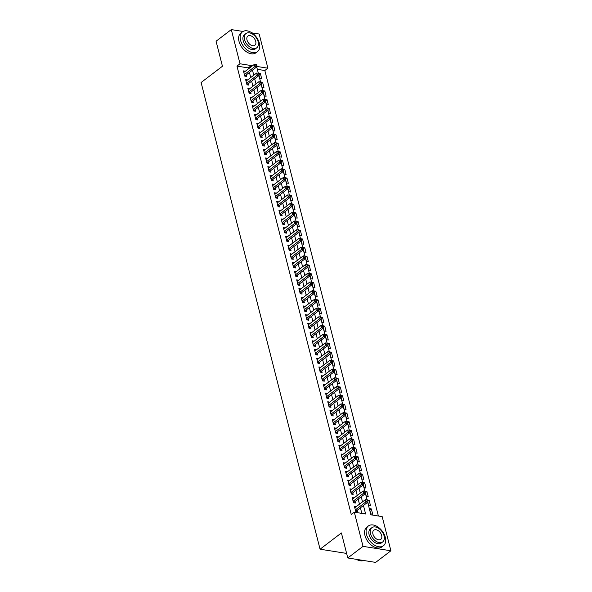 <?xml version="1.0" encoding="UTF-8"?>
<svg xmlns="http://www.w3.org/2000/svg" width="592" height="592" viewBox="0 0 592 592"><rect width="100%" height="100%" fill="white"/><g stroke="black" fill="none" stroke-linecap="round" stroke-linejoin="round"><path stroke-width="0.89" d="M252.007 32.886L259.178 34.025L267.887 68.198L256.876 66.452M378.392 516.009L264.839 70.522L267.887 68.198M367.684 502.26L370.888 514.818L382.18 516.609L390.898 550.782L363.022 546.357L354.312 512.184L365.612 513.982L363.451 505.487M363.022 546.357L347.785 557.975L375.654 562.4L390.898 550.782M356.295 506.604L354.393 506.234L355.725 511.458L357.612 511.754L357.22 510.23M354.075 497.894L352.173 497.524L353.505 502.749L355.392 503.052L355 501.528M351.855 489.192L349.961 488.822L351.285 494.046L353.172 494.342L352.78 492.818M349.643 480.482L347.741 480.112L349.073 485.336L350.952 485.632L350.568 484.108M347.423 471.772L345.521 471.402L346.853 476.627L348.732 476.93L348.348 475.406M345.203 463.07L343.301 462.7L344.633 467.924L346.512 468.22L346.128 466.696M342.983 454.36L341.081 453.99L342.413 459.214L344.292 459.518L343.908 457.993M340.763 445.658L338.861 445.288L340.193 450.505L342.072 450.808L341.688 449.284M338.543 436.948L336.641 436.578L337.973 441.802L339.852 442.098L339.468 440.574M336.323 428.238L334.421 427.868L335.753 433.092L337.64 433.396L337.248 431.871M334.103 419.536L332.201 419.166L333.533 424.39L335.42 424.686L335.028 423.162M331.883 410.826L329.981 410.456L331.313 415.68L333.2 415.976L332.808 414.452M329.663 402.116L327.761 401.746L329.093 406.97L330.98 407.274L330.588 405.749M327.443 393.414L325.541 393.044L326.873 398.268L328.76 398.564L328.368 397.04M325.223 384.704L323.328 384.334L324.653 389.558L326.54 389.862L326.148 388.337M323.01 376.001L321.108 375.631L322.44 380.856L324.32 381.152L323.935 379.627M320.79 367.292L318.888 366.922L320.22 372.146L322.1 372.442L321.715 370.918M318.57 358.582L316.668 358.212L318 363.436L319.88 363.74L319.495 362.215M316.35 349.879L314.448 349.509L315.78 354.734L317.66 355.03L317.275 353.505M314.13 341.17L312.228 340.8L313.56 346.024L315.44 346.32L315.055 344.803M311.91 332.467L310.008 332.09L311.34 337.314L313.22 337.618L312.835 336.093M309.69 323.757L307.788 323.387L309.12 328.612L311.007 328.908L310.615 327.383M307.47 315.048L305.568 314.678L306.9 319.902L308.787 320.205L308.395 318.681M305.25 306.345L303.348 305.975L304.68 311.2L306.567 311.496L306.175 309.971M303.03 297.635L301.128 297.265L302.46 302.49L304.347 302.786L303.955 301.261M300.81 288.926L298.908 288.556L300.24 293.78L302.127 294.083L301.735 292.559M298.59 280.223L296.696 279.853L298.02 285.078L299.907 285.374L299.515 283.849M296.377 271.513L294.476 271.143L295.808 276.368L297.687 276.664L297.302 275.147M294.157 262.811L292.256 262.434L293.588 267.658L295.467 267.961L295.082 266.437M291.937 254.101L290.036 253.731L291.368 258.956L293.247 259.252L292.862 257.727M289.717 245.391L287.816 245.021L289.148 250.246L291.027 250.549L290.642 249.025M287.497 236.689L285.596 236.319L286.928 241.543L288.807 241.839L288.422 240.315M285.277 227.979L283.376 227.609L284.708 232.834L286.587 233.13L286.202 231.605M283.057 219.269L281.156 218.899L282.488 224.124L284.375 224.427L283.982 222.903M280.837 210.567L278.936 210.197L280.268 215.421L282.155 215.717L281.762 214.193M278.617 201.857L276.716 201.487L278.048 206.712L279.935 207.008L279.542 205.491M276.397 193.155L274.496 192.777L275.828 198.002L277.715 198.305L277.322 196.781M274.177 184.445L272.276 184.075L273.608 189.299L275.495 189.595L275.102 188.071M271.957 175.735L270.056 175.365L271.388 180.59L273.275 180.893L272.882 179.369M269.745 167.033L267.843 166.663L269.175 171.887L271.055 172.183L270.67 170.659M267.525 158.323L265.623 157.953L266.955 163.177L268.835 163.473L268.45 161.949M265.305 149.613L263.403 149.243L264.735 154.468L266.615 154.771L266.23 153.247M263.085 140.911L261.183 140.541L262.515 145.765L264.395 146.061L264.01 144.537M260.865 132.201L258.963 131.831L260.295 137.055L262.175 137.359L261.79 135.834M258.645 123.499L256.743 123.129L258.075 128.353L259.955 128.649L259.57 127.125M256.425 114.789L254.523 114.419L255.855 119.643L257.742 119.939L257.35 118.415M254.205 106.079L252.303 105.709L253.635 110.933L255.522 111.237L255.13 109.712M251.985 97.377L250.083 97.007L251.415 102.231L253.302 102.527L252.91 101.003M249.765 88.667L247.863 88.297L249.195 93.521L251.082 93.817L250.69 92.293M247.545 79.957L245.643 79.587L246.975 84.811L248.862 85.115L248.47 83.59M259.126 74.525L260.376 73.571L261.708 78.795L259.821 78.499L259.067 75.517L247.981 83.96A0.992 0.636 -81 0 0 247.774 84.197L247.345 84.871M261.346 83.235L262.596 82.281L263.928 87.505L262.041 87.202L261.279 84.227L250.201 92.67A0.992 0.636 -81 0 0 249.994 92.907L249.565 93.58M263.566 91.938L264.816 90.99L266.148 96.207L264.261 95.911L263.499 92.929M265.786 100.647L267.036 99.693L268.361 104.917L266.481 104.621L265.719 101.639L254.641 110.082A0.992 0.636 -81 0 0 254.434 110.319L253.998 110.993M268.006 109.35L269.249 108.403L270.581 113.627L268.701 113.324L267.939 110.349L256.861 118.792A0.992 0.636 -81 0 0 256.654 119.029L256.218 119.702M270.218 118.06L271.469 117.105L272.801 122.329L270.921 122.033L270.159 119.051M272.438 126.769L273.689 125.815L275.021 131.039L273.141 130.743L272.379 127.761L261.301 136.204A0.992 0.636 -81 0 0 261.087 136.441L260.658 137.115M274.658 135.472L275.909 134.525L277.241 139.749L275.361 139.446L274.599 136.463L263.521 144.907A0.992 0.636 -81 0 0 263.307 145.144L262.878 145.824M276.878 144.182L278.129 143.227L279.461 148.451L277.581 148.155L276.819 145.173M279.098 152.891L280.349 151.937L281.681 157.161L279.794 156.858L279.039 153.883L267.961 162.326A0.992 0.636 -81 0 0 267.747 162.563L267.318 163.237M281.318 161.594L282.569 160.639L283.901 165.864L282.014 165.568L281.259 162.585L270.181 171.029A0.992 0.636 -81 0 0 269.967 171.266L269.538 171.939M283.538 170.304L284.789 169.349L286.121 174.573L284.234 174.277L283.479 171.295M285.758 179.006L287.009 178.059L288.341 183.283L286.454 182.98L285.699 180.005L274.614 188.448A0.992 0.636 -81 0 0 274.407 188.685L273.978 189.359M287.978 187.716L289.229 186.761L290.561 191.986L288.674 191.69L287.912 188.707M290.198 196.426L291.449 195.471L292.781 200.695L290.894 200.399L290.132 197.417M292.418 205.128L293.669 204.181L294.994 209.405L293.114 209.102L292.352 206.12M294.638 213.838L295.882 212.883L297.214 218.108L295.334 217.812L294.572 214.829M296.851 222.548L298.102 221.593L299.434 226.817L297.554 226.514L296.792 223.539M299.071 231.25L300.322 230.295L301.654 235.52L299.774 235.224L299.012 232.242M301.291 239.96L302.542 239.005L303.874 244.23L301.994 243.934L301.232 240.951M303.511 248.662L304.762 247.715L306.094 252.939L304.214 252.636L303.452 249.654M305.731 257.372L306.982 256.417L308.314 261.642L306.427 261.346L305.672 258.364M307.951 266.082L309.202 265.127L310.534 270.352L308.647 270.056L307.892 267.073M310.171 274.784L311.422 273.837L312.754 279.061L310.867 278.758L310.112 275.776M312.391 283.494L313.642 282.539L314.974 287.764L313.087 287.468L312.332 284.486M314.611 292.204L315.862 291.249L317.194 296.474L315.307 296.17L314.544 293.195M316.831 300.906L318.082 299.952L319.414 305.176L317.527 304.88L316.764 301.898M319.051 309.616L320.302 308.661L321.626 313.886L319.747 313.59L318.984 310.608M321.271 318.318L322.514 317.371L323.846 322.596L321.967 322.292L321.204 319.31M323.484 327.028L324.734 326.074L326.066 331.298L324.187 331.002L323.424 328.02M325.704 335.738L326.954 334.783L328.286 340.008L326.407 339.712L325.644 336.73M327.924 344.44L329.174 343.493L330.506 348.718L328.627 348.414L327.864 345.432M330.144 353.15L331.394 352.196L332.726 357.42L330.847 357.124L330.084 354.142M332.364 361.853L333.614 360.905L334.946 366.13L333.067 365.826L332.304 362.852M334.584 370.562L335.834 369.608L337.166 374.832L335.279 374.536L334.524 371.554M336.804 379.272L338.054 378.318L339.386 383.542L337.499 383.246L336.744 380.264M339.024 387.975L340.274 387.027L341.606 392.252L339.719 391.948L338.964 388.966M341.244 396.684L342.494 395.73L343.826 400.954L341.939 400.658L341.177 397.676M343.464 405.394L344.714 404.44L346.046 409.664L344.159 409.361L343.397 406.386M345.684 414.097L346.934 413.149L348.259 418.366L346.379 418.07L345.617 415.088M347.904 422.806L349.147 421.852L350.479 427.076L348.599 426.78L347.837 423.798M350.116 431.509L351.367 430.562L352.699 435.786L350.819 435.483L350.057 432.508L338.979 440.951A0.992 0.636 -81 0 0 338.765 441.188L338.335 441.861M352.336 440.219L353.587 439.264L354.919 444.488L353.039 444.192L352.277 441.21M354.556 448.928L355.807 447.974L357.139 453.198L355.259 452.902L354.497 449.92L343.419 458.363A0.992 0.636 -81 0 0 343.205 458.6L342.775 459.274M356.776 457.631L358.027 456.684L359.359 461.908L357.479 461.605L356.717 458.622L345.639 467.066A0.992 0.636 -81 0 0 345.425 467.303L344.995 467.983M358.996 466.341L360.247 465.386L361.579 470.61L359.699 470.314L358.937 467.332M361.216 475.05L362.467 474.096L363.799 479.32L361.912 479.017L361.157 476.042L350.079 484.485A0.992 0.636 -81 0 0 349.865 484.722L349.435 485.396M363.436 483.753L364.687 482.798L366.019 488.023L364.132 487.727L363.377 484.744L352.299 493.188A0.992 0.636 -81 0 0 352.085 493.425L351.655 494.098M365.656 492.463L366.907 491.508L368.239 496.732L366.352 496.436L365.597 493.454M367.876 501.165L369.127 500.218L370.459 505.442L368.572 505.139L367.817 502.157L356.732 510.607A0.992 0.636 -81 0 0 356.525 510.844L356.095 511.518M264.839 70.522L257.335 69.331M258.933 73.341L260.376 73.571M261.153 82.051L262.596 82.281M263.373 90.761L264.816 90.99M265.593 99.463L267.036 99.693M267.813 108.173L269.249 108.403M270.033 116.876L271.469 117.105M272.253 125.585L273.689 125.815M274.473 134.295L275.909 134.525M276.686 142.998L278.129 143.227M278.906 151.707L280.349 151.937M281.126 160.417L282.569 160.639M283.346 169.12L284.789 169.349M285.566 177.829L287.009 178.059M287.786 186.532L289.229 186.761M290.006 195.242L291.449 195.471M292.226 203.951L293.669 204.181M294.446 212.654L295.882 212.883M296.666 221.364L298.102 221.593M298.886 230.073L300.322 230.295M301.106 238.776L302.542 239.005M303.319 247.486L304.762 247.715M305.539 256.188L306.982 256.417M307.759 264.898L309.202 265.127M309.979 273.608L311.422 273.837M312.199 282.31L313.642 282.539M314.419 291.02L315.862 291.249M316.639 299.73L318.082 299.952M318.859 308.432L320.302 308.661M321.079 317.142L322.514 317.371M323.299 325.844L324.734 326.074M325.519 334.554L326.954 334.783M327.739 343.264L329.174 343.493M329.951 351.966L331.394 352.196M332.171 360.676L333.614 360.905M334.391 369.386L335.834 369.608M336.611 378.088L338.054 378.318M338.831 386.798L340.274 387.027M341.051 395.5L342.494 395.73M343.271 404.21L344.714 404.44M345.491 412.92L346.934 413.149M347.711 421.622L349.147 421.852M349.931 430.332L351.367 430.562M352.151 439.035L353.587 439.264M354.371 447.744L355.807 447.974M356.584 456.454L358.027 456.684M358.804 465.157L360.247 465.386M361.024 473.866L362.467 474.096M363.244 482.576L364.687 482.798M365.464 491.279L366.907 491.508M367.684 499.988L369.127 500.218M369.46 508.624L370.792 513.849L372.679 514.145L371.347 508.92L369.46 508.624M248.507 68.835L248.263 67.895L236.97 66.097L351.263 514.507L354.312 512.184M361.816 513.375L360.402 507.81M359.477 504.184L358.182 499.1M357.257 495.474L355.962 490.398M355.037 486.765L353.742 481.688M352.817 478.062L351.522 472.986M350.597 469.352L349.302 464.276M348.377 460.65L347.082 455.566M346.157 451.94L344.862 446.864M343.937 443.23L342.642 438.154M341.717 434.528L340.422 429.444M339.497 425.818L338.202 420.742M337.277 417.108L335.99 412.032M335.065 408.406L333.77 403.33M332.845 399.696L331.55 394.62M330.625 390.994L329.33 385.91M328.405 382.284L327.11 377.208M326.185 373.574L324.89 368.498M323.965 364.872L322.67 359.795M321.745 356.162L320.45 351.086M319.525 347.46L318.23 342.376M317.305 338.75L316.01 333.673M315.085 330.04L313.79 324.964M312.865 321.338L311.57 316.254M310.645 312.628L309.357 307.551M308.432 303.918L307.137 298.842M306.212 295.216L304.917 290.139M303.992 286.506L302.697 281.429M301.772 277.803L300.477 272.72M299.552 269.094L298.257 264.017M297.332 260.384L296.037 255.307M295.112 251.681L293.817 246.598M292.892 242.972L291.597 237.895M290.672 234.262L289.377 229.185M288.452 225.559L287.157 220.483M286.232 216.85L284.937 211.773M284.012 208.147L282.724 203.063M281.799 199.437L280.504 194.361M279.579 190.728L278.284 185.651M277.359 182.025L276.064 176.941M275.139 173.315L273.844 168.239M272.919 164.606L271.624 159.529M270.699 155.903L269.404 150.827M268.479 147.193L267.184 142.117M266.259 138.491L264.964 133.407M264.039 129.781L262.744 124.705M261.819 121.071L260.524 115.995M259.599 112.369L258.304 107.285M257.379 103.659L256.092 98.583M255.167 94.949L253.872 89.873M252.947 86.247L251.652 81.171M250.727 77.537L249.432 72.461M245.325 71.255L243.423 70.885L244.755 76.109L246.642 76.405L246.25 74.881M347.785 557.975L341.399 532.948L320.065 549.206L346.623 553.424M320.065 549.206L201.102 82.51L222.444 66.252L216.065 41.218L231.302 29.6L243.023 31.457M236.97 66.097L240.012 63.773L231.302 29.6M251.556 66.511L251.311 65.571L240.012 63.773M362.526 501.861L361.231 496.777M360.306 493.151L359.011 488.074M358.086 484.441L356.791 479.365M355.866 475.739L354.571 470.662M353.646 467.029L352.351 461.952M351.426 458.326L350.131 453.243M349.206 449.617L347.911 444.54M346.986 440.907L345.691 435.83M344.766 432.204L343.471 427.128M342.546 423.495L341.251 418.418M340.326 414.792L339.031 409.708M338.113 406.082L336.818 401.006M335.893 397.373L334.598 392.296M333.673 388.67L332.378 383.586M331.453 379.96L330.158 374.884M329.233 371.251L327.938 366.174M327.013 362.548L325.718 357.472M324.793 353.838L323.498 348.762M322.573 345.136L321.278 340.052M320.353 336.426L319.058 331.35M318.133 327.716L316.838 322.64M315.913 319.014L314.618 313.93M313.693 310.304L312.398 305.228M311.473 301.594L310.186 296.518M309.261 292.892L307.966 287.816M307.041 284.182L305.746 279.106M304.821 275.48L303.526 270.396M302.601 266.77L301.306 261.694M300.381 258.06L299.086 252.984M298.161 249.358L296.866 244.274M295.941 240.648L294.646 235.572M293.721 231.938L292.426 226.862M291.501 223.236L290.206 218.159M289.281 214.526L287.986 209.45M287.061 205.824L285.766 200.74M284.841 197.114L283.553 192.037M282.628 188.404L281.333 183.328M280.408 179.702L279.113 174.618M278.188 170.992L276.893 165.915M275.968 162.289L274.673 157.206M273.748 153.58L272.453 148.503M271.528 144.87L270.233 139.793M269.308 136.167L268.013 131.084M267.088 127.458L265.793 122.381M264.868 118.748L263.573 113.671M262.648 110.045L261.353 104.969M260.428 101.336L259.133 96.259M258.208 92.633L256.921 87.549M255.996 83.923L254.701 78.847M253.776 75.214L252.481 70.137M256.713 66.911L258.319 73.193M258.933 75.613L260.539 81.896M261.153 84.323L262.752 90.606M263.373 93.033L264.972 99.315M265.593 101.735L267.192 108.018M267.813 110.445L269.412 116.728M270.033 119.147L271.632 125.43M272.253 127.857L273.852 134.14M274.473 136.567L276.072 142.85M276.686 145.269L278.292 151.552M278.906 153.979L280.512 160.262M281.126 162.689L282.732 168.972M283.346 171.391L284.952 177.674M285.566 180.101L287.172 186.384M287.786 188.804L289.384 195.086M290.006 197.513L291.604 203.796M292.226 206.223L293.824 212.506M294.446 214.926L296.044 221.208M296.666 223.635L298.264 229.918M298.886 232.345L300.484 238.62M301.106 241.048L302.704 247.33M303.319 249.757L304.924 256.04M305.539 258.46L307.144 264.742M307.759 267.17L309.364 273.452M309.979 275.879L311.584 282.162M312.199 284.582L313.804 290.864M314.419 293.292L316.017 299.574M316.639 301.994L318.237 308.277M318.859 310.704L320.457 316.986M321.079 319.414L322.677 325.696M323.299 328.116L324.897 334.399M325.519 336.826L327.117 343.108M327.739 345.536L329.337 351.818M329.951 354.238L331.557 360.521M332.171 362.948L333.777 369.23M334.391 371.65L335.997 377.933M336.611 380.36L338.217 386.643M338.831 389.07L340.437 395.352M341.051 397.772L342.65 404.055M343.271 406.482L344.87 412.765M345.491 415.192L347.09 421.474M347.711 423.894L349.31 430.177M349.931 432.604L351.53 438.887M352.151 441.306L353.75 447.589M354.371 450.016L355.97 456.299M356.584 458.726L358.19 465.009M358.804 467.428L360.41 473.711M361.024 476.138L362.63 482.421M363.244 484.848L364.85 491.131M365.464 493.55L367.07 499.833M248.263 67.895L251.311 65.571M243.8 72.335L245.31 71.181M369.83 510.075L371.347 508.92M246.013 81.045L247.53 79.89M248.233 89.747L249.75 88.593M250.453 98.457L251.97 97.303M252.673 107.167L254.19 106.012M254.893 115.869L256.41 114.715M257.113 124.579L258.623 123.425M259.333 133.281L260.843 132.134M261.553 141.991L263.063 140.837M263.773 150.701L265.283 149.547M265.993 159.403L267.503 158.249M268.213 168.113L269.723 166.959M270.433 176.816L271.943 175.669M272.646 185.525L274.163 184.371M274.866 194.235L276.383 193.081M277.086 202.938L278.603 201.791M279.306 211.647L280.823 210.493M281.526 220.357L283.043 219.203M283.746 229.06L285.255 227.905M285.966 237.769L287.475 236.615M288.186 246.472L289.695 245.325M290.406 255.182L291.915 254.027M292.626 263.891L294.135 262.737M294.846 272.594L296.355 271.439M297.066 281.304L298.575 280.149M299.278 290.013L300.795 288.859M301.498 298.716L303.015 297.561M303.718 307.426L305.235 306.271M305.938 316.128L307.455 314.981M308.158 324.838L309.675 323.683M310.378 333.548L311.888 332.393M312.598 342.25L314.108 341.096M314.818 350.96L316.328 349.805M317.038 359.67L318.548 358.515M319.258 368.372L320.768 367.218M321.478 377.082L322.988 375.927M323.698 385.784L325.208 384.637M325.911 394.494L327.428 393.34M328.131 403.204L329.648 402.049M330.351 411.906L331.868 410.752M332.571 420.616L334.088 419.462M334.791 429.318L336.308 428.171M337.011 438.028L338.52 436.874M339.231 446.738L340.74 445.584M341.451 455.44L342.96 454.293M343.671 464.15L345.18 462.996M345.891 472.86L347.4 471.706M348.111 481.562L349.62 480.408M350.331 490.272L351.84 489.118M352.543 498.975L354.06 497.828M354.763 507.684L356.28 506.53M244.489 75.051L245.769 75.251L256.861 66.8L254.974 66.496L244.37 74.585M256.166 65.335L256.921 65.453L256.699 64.58L255.944 64.461L256.166 65.335L254.974 66.496L254.427 64.321L243.815 72.409M245.769 75.251A0.992 0.636 -81 0 0 245.554 75.487L245.125 76.168M256.861 66.8L256.921 65.453M255.944 64.461L254.427 64.321M259.37 43.231A12.425 7.911 52.7 0 0 251.948 32.849A12.425 7.911 52.7 0 0 242.424 31.85A12.425 7.911 52.7 0 0 240.537 40.241A12.425 7.911 52.7 0 0 247.959 50.631A12.425 7.911 52.7 0 0 257.483 51.622A12.425 7.911 52.7 0 0 259.37 43.231M242.424 31.85L240.9 33.011A12.425 7.911 52.7 0 0 239.013 41.403A12.425 7.911 52.7 0 0 246.435 51.793A12.425 7.911 52.7 0 0 255.959 52.784L257.483 51.622M256.78 47.782L255.374 48.855A8.947 5.698 -127.3 0 1 248.514 48.137A8.947 5.698 -127.3 0 1 243.171 40.663A8.947 5.698 -127.3 0 1 244.533 34.617L245.932 33.552A8.947 5.698 52.7 0 0 244.577 39.59A8.947 5.698 52.7 0 0 249.92 47.071A8.947 5.698 52.7 0 0 256.78 47.782A8.947 5.698 52.7 0 0 258.134 41.743A8.947 5.698 52.7 0 0 252.791 34.269A8.947 5.698 52.7 0 0 245.932 33.552M246.99 39.975A5.765 3.67 52.7 0 0 250.431 44.792A5.765 3.67 52.7 0 0 254.849 45.251A5.765 3.67 52.7 0 0 255.722 41.359A5.765 3.67 52.7 0 0 252.281 36.541A5.765 3.67 52.7 0 0 247.863 36.082A5.765 3.67 52.7 0 0 246.99 39.975M385.318 537.351A12.425 7.911 52.7 0 0 377.896 526.969A12.425 7.911 52.7 0 0 368.372 525.977A12.425 7.911 52.7 0 0 366.485 534.361A12.425 7.911 52.7 0 0 373.907 544.751A12.425 7.911 52.7 0 0 383.438 545.743A12.425 7.911 52.7 0 0 385.318 537.351M368.372 525.977L366.848 527.139A12.425 7.911 52.7 0 0 364.961 535.523A12.425 7.911 52.7 0 0 372.383 545.913A12.425 7.911 52.7 0 0 381.914 546.904L383.438 545.743M382.728 541.909L381.329 542.975A8.947 5.698 -127.3 0 1 374.47 542.257A8.947 5.698 -127.3 0 1 369.127 534.783A8.947 5.698 -127.3 0 1 370.481 528.745L371.88 527.672A8.947 5.698 52.7 0 0 370.525 533.718A8.947 5.698 52.7 0 0 375.868 541.192A8.947 5.698 52.7 0 0 382.728 541.909A8.947 5.698 52.7 0 0 384.082 535.864A8.947 5.698 52.7 0 0 378.739 528.39A8.947 5.698 52.7 0 0 371.88 527.672M372.938 534.095A5.765 3.67 52.7 0 0 376.379 538.912A5.765 3.67 52.7 0 0 380.804 539.379A5.765 3.67 52.7 0 0 381.677 535.486A5.765 3.67 52.7 0 0 378.229 530.661A5.765 3.67 52.7 0 0 373.811 530.203A5.765 3.67 52.7 0 0 372.938 534.095M356.465 559.381A12.129 7.726 -127.3 0 1 356.391 559.344A12.425 7.911 52.7 0 0 356.539 559.425A12.425 7.911 52.7 0 0 363.703 560.506M259.141 74.155L258.919 73.29L258.164 73.164L258.386 74.037L259.141 74.155L259.081 75.502L257.194 75.206L246.59 83.287M258.386 74.037L257.194 75.206L256.639 73.031L246.035 81.111M258.164 73.164L256.639 73.031M261.361 82.865L261.139 81.992L260.384 81.874L260.606 82.747L261.361 82.865L261.301 84.212L259.414 83.916L248.81 91.997M260.606 82.747L259.414 83.916L258.859 81.733L248.255 89.821M260.384 81.874L258.859 81.733M251.149 101.173L252.421 101.373L263.521 92.922L261.634 92.618L251.03 100.707M262.826 91.449L263.581 91.575L263.359 90.702L262.604 90.583L262.826 91.449L261.634 92.618L261.079 90.443L250.475 98.531M252.421 101.373A0.992 0.636 -81 0 0 252.214 101.609L251.778 102.283M263.521 92.922L263.581 91.575M262.604 90.583L261.079 90.443M265.801 100.277L265.579 99.404L264.824 99.286L265.046 100.159L265.801 100.277L265.741 101.624L263.854 101.328L253.25 109.409M265.046 100.159L263.854 101.328L263.299 99.153L252.695 107.233M264.824 99.286L263.299 99.153M268.021 108.987L267.799 108.114L267.044 107.996L267.266 108.869L268.021 108.987L267.961 110.334L266.074 110.031L255.47 118.119M267.266 108.869L266.074 110.031L265.519 107.855L254.915 115.943M267.044 107.996L265.519 107.855M257.809 127.295L259.081 127.495L270.174 119.036L268.294 118.74L257.683 126.829M269.486 117.571L270.241 117.69L270.019 116.824L269.264 116.705L269.486 117.571L268.294 118.74L267.739 116.565L257.128 124.646M259.081 127.495A0.992 0.636 -81 0 0 258.867 127.731L258.438 128.405M270.174 119.036L270.241 117.69M269.264 116.705L267.739 116.565M272.461 126.399L272.239 125.526L271.484 125.408L271.706 126.281L272.461 126.399L272.394 127.746L270.514 127.45L259.903 135.531M271.706 126.281L270.514 127.45L269.959 125.267L259.348 133.355M271.484 125.408L269.959 125.267M274.681 135.109L274.459 134.236L273.704 134.118L273.926 134.983L274.681 135.109L274.614 136.456L272.734 136.153L262.123 144.241M273.926 134.983L272.734 136.153L272.179 133.977L261.568 142.065M273.704 134.118L272.179 133.977M264.461 153.417L265.741 153.617L276.834 145.158L274.954 144.862L264.343 152.943M276.146 143.693L276.893 143.812L276.671 142.946L275.924 142.82L276.146 143.693L274.954 144.862L274.399 142.687L263.788 150.768M265.741 153.617A0.992 0.636 -81 0 0 265.527 153.853L265.098 154.527M276.834 145.158L276.893 143.812M275.924 142.82L274.399 142.687M279.113 152.521L278.891 151.648L278.144 151.53L278.366 152.403L279.113 152.521L279.054 153.868L277.174 153.565L266.563 161.653M278.366 152.403L277.174 153.565L276.619 151.389L266.008 159.477M278.144 151.53L276.619 151.389M281.333 161.231L281.111 160.358L280.364 160.24L280.586 161.105L281.333 161.231L281.274 162.571L279.394 162.275L268.783 170.363M280.586 161.105L279.394 162.275L278.839 160.099L268.228 168.187M280.364 160.24L278.839 160.099M271.121 179.539L272.401 179.739L283.494 171.28L281.607 170.984L271.003 179.065M282.798 169.815L283.553 169.934L283.331 169.06L282.576 168.942L282.798 169.815L281.607 170.984L281.059 168.809L270.448 176.89M272.401 179.739A0.992 0.636 -81 0 0 272.187 179.975L271.758 180.649M283.494 171.28L283.553 169.934M282.576 168.942L281.059 168.809M285.773 178.643L285.551 177.77L284.796 177.652L285.018 178.525L285.773 178.643L285.714 179.99L283.827 179.687L273.223 187.775M285.018 178.525L283.827 179.687L283.272 177.511L272.668 185.599M284.796 177.652L283.272 177.511M275.561 196.951L276.834 197.151L287.934 188.693L286.047 188.397L275.443 196.485M287.238 187.227L287.993 187.346L287.771 186.48L287.016 186.362L287.238 187.227L286.047 188.397L285.492 186.221L274.888 194.302M276.834 197.151A0.992 0.636 -81 0 0 276.627 197.388L276.198 198.061M287.934 188.693L287.993 187.346M287.016 186.362L285.492 186.221M277.781 205.653L279.054 205.861L290.154 197.402L288.267 197.106L277.663 205.187M289.458 195.937L290.213 196.056L289.991 195.182L289.236 195.064L289.458 195.937L288.267 197.106L287.712 194.923L277.108 203.012M279.054 205.861A0.992 0.636 -81 0 0 278.847 206.097L278.41 206.771M290.154 197.402L290.213 196.056M289.236 195.064L287.712 194.923M280.001 214.363L281.274 214.563L292.374 206.112L290.487 205.809L279.883 213.897M291.678 204.64L292.433 204.765L292.211 203.892L291.456 203.774L291.678 204.64L290.487 205.809L289.932 203.633L279.328 211.721M281.274 214.563A0.992 0.636 -81 0 0 281.067 214.8L280.63 215.481M292.374 206.112L292.433 204.765M291.456 203.774L289.932 203.633M282.221 223.073L283.494 223.273L294.594 214.815L292.707 214.519L282.103 222.599M293.898 213.349L294.653 213.468L294.431 212.602L293.676 212.476L293.898 213.349L292.707 214.519L292.152 212.343L281.548 220.424M283.494 223.273A0.992 0.636 -81 0 0 283.287 223.51L282.85 224.183M294.594 214.815L294.653 213.468M293.676 212.476L292.152 212.343M284.441 231.775L285.714 231.983L296.807 223.524L294.927 223.221L284.315 231.309M296.118 222.059L296.873 222.178L296.651 221.304L295.896 221.186L296.118 222.059L294.927 223.221L294.372 221.045L283.76 229.134M285.714 231.983A0.992 0.636 -81 0 0 285.499 232.219L285.07 232.893M296.807 223.524L296.873 222.178M295.896 221.186L294.372 221.045M286.661 240.485L287.934 240.685L299.027 232.227L297.147 231.931L286.535 240.019M298.338 230.762L299.093 230.88L298.871 230.014L298.116 229.896L298.338 230.762L297.147 231.931L296.592 229.755L285.98 237.843M287.934 240.685A0.992 0.636 -81 0 0 287.719 240.922L287.29 241.595M299.027 232.227L299.093 230.88M298.116 229.896L296.592 229.755M288.874 249.195L290.154 249.395L301.247 240.937L299.367 240.641L288.755 248.721M300.558 239.471L301.313 239.59L301.091 238.717L300.336 238.598L300.558 239.471L299.367 240.641L298.812 238.465L288.2 246.546M290.154 249.395A0.992 0.636 -81 0 0 289.939 249.632L289.51 250.305M301.247 240.937L301.313 239.59M300.336 238.598L298.812 238.465M291.094 257.897L292.374 258.105L303.467 249.646L301.587 249.343L290.975 257.431M302.778 248.181L303.526 248.3L303.304 247.426L302.556 247.308L302.778 248.181L301.587 249.343L301.032 247.167L290.42 255.256M292.374 258.105A0.992 0.636 -81 0 0 292.159 258.334L291.73 259.015M303.467 249.646L303.526 248.3M302.556 247.308L301.032 247.167M293.314 266.607L294.594 266.807L305.687 258.349L303.807 258.053L293.195 266.141M304.998 256.884L305.746 257.002L305.524 256.136L304.776 256.018L304.998 256.884L303.807 258.053L303.252 255.877L292.64 263.958M294.594 266.807A0.992 0.636 -81 0 0 294.379 267.044L293.95 267.717M305.687 258.349L305.746 257.002M304.776 256.018L303.252 255.877M295.534 275.31L296.814 275.517L307.907 267.059L306.027 266.763L295.415 274.843M307.218 265.593L307.966 265.712L307.744 264.839L306.996 264.72L307.218 265.593L306.027 266.763L305.472 264.58L294.86 272.668M296.814 275.517A0.992 0.636 -81 0 0 296.599 275.754L296.17 276.427M307.907 267.059L307.966 265.712M306.996 264.72L305.472 264.58M297.754 284.019L299.034 284.219L310.127 275.768L308.24 275.465L297.635 283.553M309.431 274.296L310.186 274.422L309.964 273.548L309.209 273.43L309.431 274.296L308.24 275.465L307.692 273.289L297.08 281.378M299.034 284.219A0.992 0.636 -81 0 0 298.819 284.456L298.39 285.137M310.127 275.768L310.186 274.422M309.209 273.43L307.692 273.289M299.974 292.729L301.247 292.929L312.347 284.471L310.46 284.175L299.855 292.256M311.651 283.006L312.406 283.124L312.184 282.258L311.429 282.132L311.651 283.006L310.46 284.175L309.905 281.999L299.3 290.08M301.247 292.929A0.992 0.636 -81 0 0 301.039 293.166L300.61 293.839M312.347 284.471L312.406 283.124M311.429 282.132L309.905 281.999M302.194 301.432L303.467 301.639L314.567 293.181L312.68 292.877L302.075 300.965M313.871 291.715L314.626 291.834L314.404 290.961L313.649 290.842L313.871 291.715L312.68 292.877L312.125 290.702L301.52 298.79M303.467 301.639A0.992 0.636 -81 0 0 303.259 301.876L302.83 302.549M314.567 293.181L314.626 291.834M313.649 290.842L312.125 290.702M304.414 310.141L305.687 310.341L316.787 301.883L314.9 301.587L304.295 309.675M316.091 300.418L316.846 300.536L316.624 299.67L315.869 299.552L316.091 300.418L314.9 301.587L314.345 299.411L303.74 307.492M305.687 310.341A0.992 0.636 -81 0 0 305.479 310.578L305.043 311.251M316.787 301.883L316.846 300.536M315.869 299.552L314.345 299.411M306.634 318.851L307.907 319.051L319.007 310.593L317.12 310.297L306.515 318.378M318.311 309.128L319.066 309.246L318.844 308.373L318.089 308.254L318.311 309.128L317.12 310.297L316.565 308.121L305.96 316.202M307.907 319.051A0.992 0.636 -81 0 0 307.699 319.288L307.263 319.961M319.007 310.593L319.066 309.246M318.089 308.254L316.565 308.121M308.854 327.554L310.127 327.761L321.227 319.303L319.34 318.999L308.735 327.087M320.531 317.837L321.286 317.956L321.064 317.083L320.309 316.964L320.531 317.837L319.34 318.999L318.785 316.824L308.18 324.912M310.127 327.761A0.992 0.636 -81 0 0 309.919 327.99L309.483 328.671M321.227 319.303L321.286 317.956M320.309 316.964L318.785 316.824M311.074 336.263L312.347 336.463L323.439 328.005L321.56 327.709L310.948 335.797M322.751 326.54L323.506 326.658L323.284 325.792L322.529 325.667L322.751 326.54L321.56 327.709L321.005 325.533L310.393 333.614M312.347 336.463A0.992 0.636 -81 0 0 312.132 336.7L311.703 337.373M323.439 328.005L323.506 326.658M322.529 325.667L321.005 325.533M313.294 344.966L314.567 345.173L325.659 336.715L323.78 336.419L313.168 344.5M324.971 335.25L325.726 335.368L325.504 334.495L324.749 334.376L324.971 335.25L323.78 336.419L323.225 334.236L312.613 342.324M314.567 345.173A0.992 0.636 -81 0 0 314.352 345.41L313.923 346.083M325.659 336.715L325.726 335.368M324.749 334.376L323.225 334.236M315.506 353.676L316.787 353.875L327.879 345.425L326 345.121L315.388 353.209M327.191 343.952L327.946 344.078L327.724 343.205L326.969 343.086L327.191 343.952L326 345.121L325.445 342.946L314.833 351.034M316.787 353.875A0.992 0.636 -81 0 0 316.572 354.112L316.143 354.786M327.879 345.425L327.946 344.078M326.969 343.086L325.445 342.946M317.726 362.385L319.007 362.585L330.099 354.127L328.22 353.831L317.608 361.912M329.411 352.662L330.158 352.78L329.936 351.914L329.189 351.789L329.411 352.662L328.22 353.831L327.665 351.655L317.053 359.736M319.007 362.585A0.992 0.636 -81 0 0 318.792 362.822L318.363 363.495M330.099 354.127L330.158 352.78M329.189 351.789L327.665 351.655M319.946 371.088L321.227 371.295L332.319 362.837L330.44 362.533L319.828 370.622M331.631 361.372L332.378 361.49L332.156 360.617L331.409 360.498L331.631 361.372L330.44 362.533L329.885 360.358L319.273 368.446M321.227 371.295A0.992 0.636 -81 0 0 321.012 371.532L320.583 372.205M332.319 362.837L332.378 361.49M331.409 360.498L329.885 360.358M322.166 379.798L323.447 379.997L334.539 371.539L332.66 371.243L322.048 379.331M333.851 370.074L334.598 370.192L334.376 369.327L333.629 369.208L333.851 370.074L332.66 371.243L332.105 369.068L321.493 377.148M323.447 379.997A0.992 0.636 -81 0 0 323.232 380.234L322.803 380.908M334.539 371.539L334.598 370.192M333.629 369.208L332.105 369.068M324.386 388.5L325.667 388.707L336.759 380.249L334.872 379.953L324.268 388.034M336.064 378.784L336.818 378.902L336.596 378.029L335.842 377.911L336.064 378.784L334.872 379.953L334.325 377.77L323.713 385.858M325.667 388.707A0.992 0.636 -81 0 0 325.452 388.944L325.023 389.617M336.759 380.249L336.818 378.902M335.842 377.911L334.325 377.77M326.606 397.21L327.879 397.41L338.979 388.959L337.092 388.655L326.488 396.744M338.284 387.494L339.038 387.612L338.816 386.739L338.062 386.62L338.284 387.494L337.092 388.655L336.537 386.48L325.933 394.568M327.879 397.41A0.992 0.636 -81 0 0 327.672 397.646L327.243 398.327M338.979 388.959L339.038 387.612M338.062 386.62L336.537 386.48M328.826 405.92L330.099 406.119L341.199 397.661L339.312 397.365L328.708 405.446M340.504 396.196L341.258 396.314L341.036 395.449L340.282 395.323L340.504 396.196L339.312 397.365L338.757 395.19L328.153 403.27M330.099 406.119A0.992 0.636 -81 0 0 329.892 406.356L329.463 407.03M341.199 397.661L341.258 396.314M340.282 395.323L338.757 395.19M331.046 414.622L332.319 414.829L343.419 406.371L341.532 406.075L330.928 414.156M342.724 404.906L343.478 405.024L343.256 404.151L342.502 404.033L342.724 404.906L341.532 406.075L340.977 403.892L330.373 411.98M332.319 414.829A0.992 0.636 -81 0 0 332.112 415.066L331.675 415.739M343.419 406.371L343.478 405.024M342.502 404.033L340.977 403.892M333.266 423.332L334.539 423.532L345.639 415.081L343.752 414.777L333.148 422.866M344.944 413.608L345.698 413.734L345.476 412.861L344.722 412.742L344.944 413.608L343.752 414.777L343.197 412.602L332.593 420.69M334.539 423.532A0.992 0.636 -81 0 0 334.332 423.768L333.895 424.442M345.639 415.081L345.698 413.734M344.722 412.742L343.197 412.602M335.486 432.042L336.759 432.241L347.859 423.783L345.972 423.487L335.368 431.568M347.164 422.318L347.918 422.436L347.696 421.563L346.942 421.445L347.164 422.318L345.972 423.487L345.417 421.312L334.813 429.392M336.759 432.241A0.992 0.636 -81 0 0 336.552 432.478L336.115 433.152M347.859 423.783L347.918 422.436M346.942 421.445L345.417 421.312M350.138 431.146L349.916 430.273L349.162 430.155L349.384 431.028L350.138 431.146L350.072 432.493L348.192 432.19L337.581 440.278M349.384 431.028L348.192 432.19L347.637 430.014L337.026 438.102M349.162 430.155L347.637 430.014M339.926 449.454L341.199 449.654L352.292 441.195L350.412 440.899L339.801 448.988M351.604 439.73L352.358 439.849L352.136 438.983L351.382 438.864L351.604 439.73L350.412 440.899L349.857 438.724L339.246 446.805M341.199 449.654A0.992 0.636 -81 0 0 340.985 449.89L340.555 450.564M352.292 441.195L352.358 439.849M351.382 438.864L349.857 438.724M354.578 448.558L354.356 447.685L353.602 447.567L353.824 448.44L354.578 448.558L354.512 449.905L352.632 449.609L342.021 457.69M353.824 448.44L352.632 449.609L352.077 447.426L341.466 455.514M353.602 447.567L352.077 447.426M356.791 457.268L356.576 456.395L355.822 456.277L356.044 457.142L356.791 457.268L356.732 458.615L354.852 458.312L344.241 466.4M356.044 457.142L354.852 458.312L354.297 456.136L343.686 464.224M355.822 456.277L354.297 456.136M346.579 475.576L347.859 475.776L358.952 467.317L357.072 467.021L346.461 475.102M358.264 465.852L359.011 465.971L358.789 465.105L358.042 464.979L358.264 465.852L357.072 467.021L356.517 464.846L345.906 472.927M347.859 475.776A0.992 0.636 -81 0 0 347.645 476.012L347.215 476.686M358.952 467.317L359.011 465.971M358.042 464.979L356.517 464.846M361.231 474.68L361.009 473.807L360.262 473.689L360.484 474.562L361.231 474.68L361.172 476.027L359.292 475.724L348.681 483.812M360.484 474.562L359.292 475.724L358.737 473.548L348.126 481.636M360.262 473.689L358.737 473.548M363.451 483.39L363.229 482.517L362.474 482.399L362.696 483.264L363.451 483.39L363.392 484.73L361.512 484.434L350.901 492.522M362.696 483.264L361.512 484.434L360.957 482.258L350.346 490.346M362.474 482.399L360.957 482.258M353.239 501.698L354.512 501.898L365.612 493.439L363.725 493.143L353.121 501.224M364.916 491.974L365.671 492.093L365.449 491.219L364.694 491.101L364.916 491.974L363.725 493.143L363.17 490.968L352.566 499.049M354.512 501.898A0.992 0.636 -81 0 0 354.305 502.134L353.875 502.808M365.612 493.439L365.671 492.093M364.694 491.101L363.17 490.968M367.891 500.802L367.669 499.929L366.914 499.811L367.136 500.684L367.891 500.802L367.832 502.149L365.945 501.846L355.341 509.934M367.136 500.684L365.945 501.846L365.39 499.67L354.786 507.758M366.914 499.811L365.39 499.67M244.563 75.332L245.554 75.487M246.709 83.761L247.981 83.96M246.783 84.042L247.774 84.197M248.929 92.463L250.201 92.67M249.003 92.744L249.994 92.907M251.223 101.454L252.214 101.609M253.369 109.883L254.641 110.082M253.435 110.164L254.434 110.319M255.589 118.585L256.861 118.792M255.655 118.866L256.654 119.029M257.875 127.576L258.867 127.731M260.029 135.997L261.301 136.204M260.095 136.278L261.087 136.441M262.241 144.707L263.521 144.907M262.315 144.988L263.307 145.144M264.535 153.698L265.527 153.853M266.681 162.119L267.961 162.326M266.755 162.4L267.747 162.563M268.901 170.829L270.181 171.029M268.975 171.11L269.967 171.266M271.195 179.82L272.187 179.975M273.341 188.241L274.614 188.448M273.415 188.522L274.407 188.685M275.635 197.232L276.627 197.388M277.855 205.935L278.847 206.097M280.068 214.644L281.067 214.8M282.288 223.354L283.287 223.51M284.508 232.057L285.499 232.219M286.728 240.766L287.719 240.922M288.948 249.476L289.939 249.632M291.168 258.179L292.159 258.334M293.388 266.888L294.379 267.044M295.608 275.591L296.599 275.754M297.828 284.301L298.819 284.456M300.048 293.01L301.039 293.166M302.268 301.713L303.259 301.876M304.488 310.423L305.479 310.578M306.7 319.132L307.699 319.288M308.92 327.835L309.919 327.99M311.14 336.545L312.132 336.7M313.36 345.247L314.352 345.41M315.58 353.957L316.572 354.112M317.8 362.667L318.792 362.822M320.02 371.369L321.012 371.532M322.24 380.079L323.232 380.234M324.46 388.789L325.452 388.944M326.68 397.491L327.672 397.646M328.9 406.201L329.892 406.356M331.12 414.903L332.112 415.066M333.333 423.613L334.332 423.768M335.553 432.323L336.552 432.478M337.706 440.744L338.979 440.951M337.773 441.025L338.765 441.188M339.993 449.735L340.985 449.89M342.139 458.156L343.419 458.363M342.213 458.437L343.205 458.6M344.359 466.866L345.639 467.066M344.433 467.147L345.425 467.303M346.653 475.857L347.645 476.012M348.799 484.278L350.079 484.485M348.873 484.559L349.865 484.722M351.019 492.988L352.299 493.188M351.093 493.269L352.085 493.425M353.313 501.979L354.305 502.134M355.459 510.4L356.732 510.607M355.533 510.681L356.525 510.844"/></g></svg>

